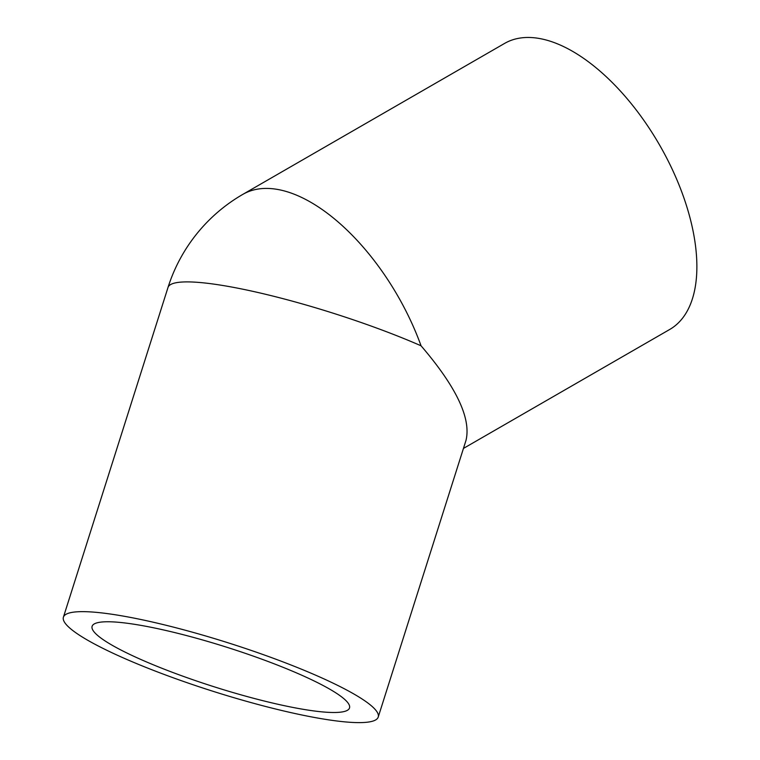 <?xml version="1.0" encoding="UTF-8"?>
<svg xmlns="http://www.w3.org/2000/svg" width="760" height="760" viewBox="0 0 760 760"><rect width="100%" height="100%" fill="white"/><g stroke="black" fill="none" stroke-linecap="round" stroke-linejoin="round"><path stroke-width="1.14" d="M346.085 721.981A165.138 25.393 17.6 0 1 166.715 675.403A165.138 25.393 17.6 0 1 63.403 617.196A165.138 25.393 17.6 0 1 228.494 642.931A165.138 25.393 17.6 0 1 378.224 717.06A165.138 25.393 17.6 0 1 346.085 721.981M463.448 448.419L669.664 329.498A165.138 83.419 60 0 0 659.433 144.77A165.138 83.419 60 0 0 504.668 43.377L242.915 194.322A165.138 83.419 60 0 1 421.049 345.791C456.294 386.868 471.276 418.399 466.003 440.373L378.224 717.06M323.228 711.977A135.023 20.758 17.6 0 1 176.586 673.892A135.023 20.758 17.6 0 1 92.112 626.306A135.023 20.758 17.6 0 1 227.088 647.339A135.023 20.758 17.6 0 1 349.514 707.959A135.023 20.758 17.6 0 1 323.228 711.977M242.915 194.322A165.138 165.138 0 0 0 168.007 287.451A165.138 25.393 17.6 0 1 258.998 292.733A165.138 25.393 17.6 0 1 421.049 345.791M168.007 287.451L63.403 617.196"/></g></svg>
